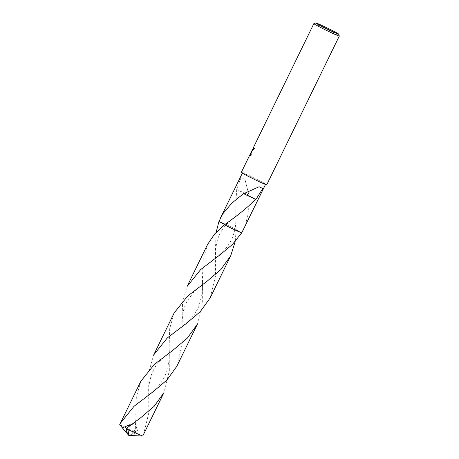 <?xml version="1.0" encoding="UTF-8"?>
<svg xmlns="http://www.w3.org/2000/svg" width="459" height="459" viewBox="0 0 459 459"><rect width="100%" height="100%" fill="white"/><g stroke="black" fill="none" stroke-linecap="round" stroke-linejoin="round"><path stroke-width="0.34" stroke-dasharray="2.29 1.72" d="M313.887 23.598A14.16 0.568 -154 0 1 325.752 28.785A14.16 0.568 -154 0 1 339.086 35.785A14.16 0.568 -154 0 1 339.316 36.003M241.314 172.372A14.16 0.568 -154 0 1 252.943 177.415A14.16 0.568 -154 0 1 266.53 184.541A14.16 0.568 -154 0 1 266.759 184.788M250.063 154.442L251.945 150.707M252.467 149.64L253.494 147.396M242.668 173.152A12.881 0.516 -154 0 1 242.455 172.934A12.881 0.516 -154 0 1 253.041 177.524A12.881 0.516 -154 0 1 265.405 184.002A12.881 0.516 -154 0 1 265.618 184.225A12.881 0.516 -154 0 1 255.032 179.635A12.881 0.516 -154 0 1 242.668 173.152M243.574 229.414L245.611 224.594L248.658 210.612L249.065 195.236A12.881 0.516 26 0 0 248.962 195.184L245.117 180.06L241.193 177.099L236.672 189.447A12.881 0.516 -154 0 1 236.746 189.481L249.065 195.236M236.752 189.458C235.708 202.167 235.542 215.523 236.253 229.523L235.639 229.603L241.755 232.799L235.633 229.603L236.253 229.529L235.169 241.635M224.755 224.52L224.445 224.767A12.886 0.516 -154 0 1 224.445 224.767L225.059 224.698L218.943 221.496A12.881 0.516 -154 0 1 236.253 229.523A12.886 0.516 -154 0 0 218.943 221.496A12.886 0.516 -154 0 1 228.14 225.512A12.886 0.516 -154 0 1 236.253 229.529M251.991 151.413L254.659 148.785A13.873 0.557 -154 0 1 254.16 148.475L254.148 148.504M252.697 150.196L253.965 147.087L250.895 153.518L250.631 153.392M249.977 155.825L252.221 154.821L252.02 151.172M250.895 153.518L250.218 154.763M251.98 151.154L251.589 151.981M243.528 193.658L247.005 195.092M245.588 193.79L245.599 193.807A8.589 0.344 26 0 1 236.672 189.447M248.962 195.184L245.594 193.801M140.838 381.274L136.334 397.069L135.784 414.873L136.208 432.585L135.652 433.021L135.451 430.921L136.673 427.203L138.624 435.861M135.652 433.015L131.027 435.465L128.772 435.413L134.212 431.575A12.881 0.516 -154 0 1 136.208 432.585M134.212 431.575L119.684 424.718M176.858 366.213L182.206 344.233L181.993 320.124L182.556 302.292L187.06 286.508M207.56 244.475L203.056 260.264L202.494 278.097L202.7 302.326L197.364 324.174M143.501 434.604L148.836 412.727L148.641 388.509L149.192 370.723L153.696 354.916M174.202 312.877L169.698 328.644L169.142 346.482L169.337 370.763L164.001 392.571M210.222 297.805L215.564 275.893L215.351 251.733L216.126 232.352M131.027 435.465L136.673 427.203M126.059 429.257L129.065 426.319M127.315 433.726L130.161 424.575M127.533 433.956L127.281 433.657M131.039 435.43L128.772 435.413L127.459 433.881M127.332 433.692L128.772 435.413M252.49 150.099L253.856 147.299M245.513 192.86L259.106 186.738M215.587 258.56C215.151 252.794 216.114 242.163 218.53 236.901C220.222 232.65 222.638 228.748 225.765 225.203C230.407 220.446 233.981 217.296 236.471 215.753M235.966 213.194C236.173 219.413 235.828 224.721 234.933 229.098C233.551 236.333 230.429 242.863 225.564 248.675C221.152 253.552 217.061 257.235 213.297 259.731M248.072 191.655L245.117 180.06M135.887 418.401L134.963 433.738M148.859 395.319C148.234 390.213 149.043 383.472 151.298 375.089C152.876 370.78 154.821 367.189 157.139 364.308L162.698 358.272L169.75 352.552M202.614 281.637L202.207 293.462L198.988 306.055C194.255 316.021 190.709 319.808 179.957 328.122M126.036 429.997L136.386 420.949M169.251 350.028C169.618 357.297 168.912 364.056 167.122 370.293C164.982 377.132 161.459 383.036 156.548 388.016C152.296 392.129 148.974 394.964 146.582 396.519M182.217 326.934C182.034 320.893 182.378 315.849 183.261 311.799C183.778 308.683 185.109 305.034 187.261 300.846L193.75 292.142C198.058 287.764 201.581 285.286 203.085 284.167"/><path stroke-width="0.69" d="M253.494 147.396L252.433 150.07L253.907 148.355A14.16 0.568 26 0 0 254.401 148.659L251.876 151.43L251.767 151.051L251.962 154.694L249.679 155.561L251.893 150.684L250.063 154.442M338.662 34.109L339.316 36.003A14.16 0.568 -154 0 1 339.316 36.026A14.16 0.568 -154 0 1 327.686 30.982A14.16 0.568 -154 0 1 314.099 23.862A14.16 0.568 -154 0 1 313.864 23.616A14.16 0.568 -154 0 1 313.887 23.598L315.775 22.95A12.743 0.511 -154 0 1 326.458 27.615A12.743 0.511 -154 0 1 338.455 33.914A12.743 0.511 -154 0 1 338.662 34.109A12.743 0.511 -154 0 1 328.426 29.703A12.743 0.511 -154 0 1 315.964 23.185A12.743 0.511 -154 0 1 315.775 22.95M339.316 36.026L266.759 184.788A14.16 0.568 -154 0 1 255.129 179.744A14.16 0.568 -154 0 1 241.543 172.618A14.16 0.568 -154 0 1 241.314 172.372L249.983 154.603M251.945 150.707L252.467 149.64M224.755 224.52L218.943 221.496L222.867 213.745L231.801 203.176L243.528 193.658A12.881 0.516 26 0 0 243.631 193.709L255.841 199.424A12.881 0.516 -154 0 0 255.921 199.458A8.589 0.344 26 0 0 246.994 195.098L247.017 195.092M254.148 148.504L252.45 150.082M251.991 151.413L251.767 151.051M251.893 150.684L251.98 151.154M251.589 151.981L249.977 155.825M243.631 193.709L259.106 186.738L262.8 188.557L255.921 199.458M255.852 199.413C246.276 208.478 235.806 216.929 224.445 224.772L214.611 234.004L207.56 244.475L187.06 286.508L200.652 269.571L219.763 255.015L232.243 244.647L241.755 232.799A12.881 0.516 -154 0 1 224.445 224.767L224.445 224.767A12.886 0.516 -154 0 0 241.755 232.799L265.514 184.438M218.943 221.496L216.126 232.352M241.755 232.799L241.755 232.799A12.886 0.516 -154 0 1 232.552 228.789A12.886 0.516 -154 0 1 224.445 224.767M173.554 349.758L154.385 364.371L140.838 381.274L120.338 423.307L134.011 406.295L153.054 391.785L166.915 380.052L176.858 366.213L197.364 324.174L187.404 338.031L173.554 349.758M129.065 426.319L130.161 424.575L122.369 427.88L119.684 424.718L120.338 423.307M128.009 429.664L142.743 436.05L164.001 392.571L154.086 406.381L140.196 418.149L126.007 428.649L127.315 433.726L128.772 435.413L128.009 429.664A12.881 0.516 -154 0 1 126.007 428.649M206.906 281.373L187.765 295.952L174.202 312.877L153.696 354.916L167.3 337.95L186.406 323.4L200.285 311.638L210.222 297.805L230.722 255.772L220.75 269.651L206.906 281.373M130.677 435.499L141.59 435.998M235.169 241.635L230.722 255.772M127.281 433.657L122.369 427.88M253.58 147.213L313.864 23.616M220.418 218.117L242.352 173.146M252.146 150.804L252.49 150.099M128.772 435.413L139.559 435.907"/></g></svg>
